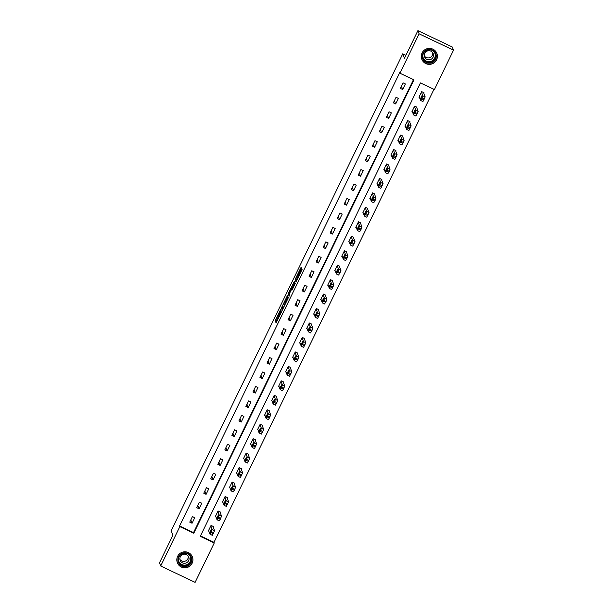 <?xml version="1.0" encoding="UTF-8"?>
<svg xmlns="http://www.w3.org/2000/svg" width="613" height="613" viewBox="0 0 613 613"><rect width="100%" height="100%" fill="white"/><g stroke="black" fill="none" stroke-linecap="round" stroke-linejoin="round"><path stroke-width="0.92" d="M280.662 309.458L275.237 320.706L276.103 322.959L281.559 311.779L279.038 316.086L281.114 310.615L278.524 314.745L280.662 309.458M436.602 59.806A8.069 8 -21.1 0 1 421.813 59.269A8.069 8 -21.1 0 1 429.69 48.358A8.069 8 -21.1 0 1 436.602 59.806M192.137 563.255A8.069 8 -21.1 0 1 177.349 562.719A8.069 8 -21.1 0 1 185.226 551.807A8.069 8 -21.1 0 1 192.137 563.255M301.083 268.831L301.228 267.168L300.738 267.95L295.527 278.685L295.137 279.72L296.002 281.972L302.094 269.413L301.795 268.647L301.312 269.436L296.485 280.333L295.903 278.831L301.083 268.831M160.698 566.006L159.472 562.834L172.881 535.21L171.173 530.766L402.756 53.821L404.473 58.266L417.882 30.65L419.108 33.83L453.528 50.166L434.402 89.559L420.449 82.931L200.29 536.337L214.244 542.957L195.118 582.35L160.698 566.006L179.824 526.621L193.777 533.241L413.936 79.843L399.983 73.215L419.108 33.83M399.983 73.215L399.737 72.579L179.578 525.985L179.824 526.621M287.489 295.458L281.398 308.017L282.271 310.27L288.355 297.703L287.489 295.458M289.045 293.022L288.662 292.838L294.355 281.306L295.228 283.558L292.117 289.98M292.11 289.972L291.757 289.052L289.788 292.899L289.152 296.156L288.263 293.872L288.662 292.838M405.906 55.316L402.756 53.821M179.578 525.985L193.532 532.605L413.484 79.629M192.068 523.241L194.765 517.686L192.444 516.583L189.746 522.138L192.068 523.241L190.804 519.962M199.087 508.782L201.792 503.227L199.463 502.124L196.765 507.679L199.087 508.782L197.823 505.503M206.106 494.331L208.811 488.768L206.481 487.664L203.784 493.22L206.106 494.331L204.842 491.044M213.132 479.872L215.83 474.309L213.508 473.205L210.803 478.768L213.132 479.872L211.86 476.585M220.151 465.413L222.848 459.85L220.527 458.746L217.822 464.309L220.151 465.413L218.887 462.125M227.17 450.953L229.875 445.39L227.546 444.287L224.848 449.85L227.17 450.953L225.906 447.666M234.189 436.494L236.894 430.931L234.564 429.828L231.867 435.391L234.189 436.494L232.925 433.207M241.215 422.035L243.913 416.472L241.591 415.369L238.886 420.932L241.215 422.035L239.944 418.748M248.234 407.576L250.932 402.013L248.61 400.91L245.905 406.473L248.234 407.576L246.97 404.289M255.253 393.117L257.958 387.562L255.629 386.451L252.931 392.014L255.253 393.117L253.989 389.837M262.272 378.658L264.977 373.102L262.648 371.999L259.95 377.554L262.272 378.658L261.008 375.378M269.299 364.199L271.996 358.643L269.666 357.54L266.969 363.095L269.299 364.199L268.027 360.919M276.317 349.747L279.015 344.184L276.693 343.081L273.988 348.636L276.317 349.747L275.053 346.46M283.336 335.288L286.033 329.725L283.712 328.622L281.015 334.185L283.336 335.288L282.072 332.001M290.355 320.829L293.06 315.266L290.731 314.163L288.033 319.725L290.355 320.829L289.091 317.542M297.382 306.37L300.079 300.807L297.749 299.703L295.052 305.266L297.382 306.37L296.11 303.083M304.4 291.911L307.098 286.348L304.776 285.244L302.071 290.807L304.4 291.911L303.129 288.623M311.419 277.451L314.117 271.888L311.795 270.785L309.09 276.348L311.419 277.451L310.155 274.164M318.438 262.992L321.143 257.429L318.814 256.326L316.116 261.889L318.438 262.992L317.174 259.705M325.457 248.533L328.162 242.97L325.832 241.867L323.135 247.43L325.457 248.533L324.193 245.246M332.484 234.074L335.181 228.519L332.859 227.408L330.154 232.971L332.484 234.074L331.212 230.794M339.502 219.615L342.2 214.06L339.878 212.956L337.173 218.512L339.502 219.615L338.238 216.335M346.521 205.163L349.226 199.6L346.897 198.497L344.2 204.052L346.521 205.163L345.257 201.876M353.54 190.704L356.245 185.141L353.916 184.038L351.218 189.593L353.54 190.704L352.276 187.417M360.567 176.245L363.264 170.682L360.934 169.579L358.237 175.142L360.567 176.245L359.295 172.958M367.585 161.786L370.283 156.223L367.961 155.12L365.256 160.683L367.585 161.786L366.321 158.499M374.604 147.327L377.301 141.764L374.98 140.661L372.283 146.223L374.604 147.327L373.34 144.04M381.623 132.868L384.328 127.305L381.999 126.201L379.301 131.764L381.623 132.868L380.359 129.581M388.65 118.409L391.347 112.846L389.017 111.742L386.32 117.305L388.65 118.409L387.378 115.121M395.669 103.949L398.366 98.386L396.044 97.283L393.339 102.846L395.669 103.949L394.397 100.662M402.687 89.49L405.385 83.935L403.063 82.824L400.358 88.387L402.687 89.49L401.423 86.211M200.489 535.915L213.998 542.321L433.95 89.345M213.148 526.981L213.37 526.521L211.048 525.41L208.351 530.973L208.841 531.21M220.167 512.522L220.396 512.062L218.067 510.958L215.37 516.514L215.86 516.751M227.193 498.062L227.415 497.603L225.086 496.499L222.389 502.055L222.879 502.292M234.212 483.603L234.434 483.144L232.112 482.04L229.408 487.596L229.906 487.833M241.231 469.144L241.453 468.684L239.131 467.581L236.426 473.144L236.924 473.374M248.25 454.693L248.48 454.225L246.15 453.122L243.453 458.685L243.943 458.915M255.269 440.234L255.498 439.766L253.169 438.663L250.472 444.226L250.962 444.456M262.295 425.774L262.517 425.307L260.196 424.204L257.491 429.767L257.989 429.997M269.314 411.315L269.536 410.848L267.214 409.745L264.51 415.308L265.008 415.545M276.333 396.856L276.555 396.389L274.233 395.285L271.536 400.848L272.026 401.086M283.352 382.397L283.581 381.937L281.252 380.826L278.555 386.389L279.045 386.627M290.378 367.938L290.6 367.478L288.271 366.375L285.574 371.93L286.072 372.168M297.397 353.479L297.619 353.019L295.297 351.916L292.593 357.471L293.091 357.708M304.416 339.02L304.638 338.56L302.316 337.456L299.619 343.012L300.109 343.249M311.435 324.561L311.665 324.101L309.335 322.997L306.638 328.56L307.128 328.79M318.461 310.101L318.683 309.642L316.354 308.538L313.657 314.101L314.147 314.331M325.48 295.65L325.702 295.182L323.38 294.079L320.676 299.642L321.174 299.872M332.499 281.191L332.721 280.723L330.399 279.62L327.694 285.183L328.193 285.413M339.518 266.732L339.748 266.264L337.418 265.161L334.721 270.724L335.211 270.961M346.537 252.272L346.766 251.805L344.437 250.702L341.74 256.265L342.23 256.502M353.563 237.813L353.785 237.346L351.464 236.243L348.759 241.806L349.257 242.043M360.582 223.354L360.804 222.894L358.482 221.783L355.778 227.346L356.276 227.584M367.601 208.895L367.831 208.435L365.501 207.332L362.804 212.887L363.294 213.125M374.62 194.436L374.849 193.976L372.52 192.873L369.823 198.428L370.313 198.666M381.646 179.977L381.868 179.517L379.539 178.414L376.842 183.969L377.34 184.207M388.665 165.518L388.887 165.058L386.565 163.955L383.861 169.517L384.359 169.747M395.684 151.066L395.906 150.599L393.584 149.495L390.887 155.058L391.378 155.288M402.703 136.607L402.933 136.14L400.603 135.036L397.906 140.599L398.396 140.829M409.729 122.148L409.951 121.681L407.622 120.577L404.925 126.14L405.415 126.37M416.748 107.689L416.97 107.221L414.649 106.118L411.944 111.681L412.442 111.918M423.767 93.23L423.989 92.762L421.667 91.659L418.963 97.222L419.461 97.459M417.882 30.65L452.302 46.994L453.528 50.166M213.998 542.321L214.244 542.957M193.532 532.605L193.777 533.241M278.976 315.128L276.164 321.151L276.57 322.2M282.478 307.956L282.731 309.511M287.949 296.654L285.083 302.561M282.34 306.155L282.064 306.875L282.831 308.852L283.168 308.301L285.068 303.673L284.532 302.301L282.34 306.155M285.428 302.738L285.712 303.374M291.964 288.378L294.799 282.539L293.872 282.103M289.597 295.359L289.198 294.309L288.263 293.872M291.397 288.118L289.037 292.983L289.244 293.512L291.206 289.673L291.397 288.118L292.286 288.539M292.455 289.382L291.596 288.639M292.324 288.562L292.531 289.083M289.436 293.604L289.198 294.309M296.217 279.658L296.47 281.221M210.826 525.877L212.244 529.563L210.995 532.597L210.006 534.214L208.573 530.513M212.88 526.283L214.573 530.666L212.336 535.318L210.029 534.214M211.661 529.938L211.416 529.318L209.991 532.299L210.236 532.919L211.661 529.938M184.337 552.803A6.981 6.919 -21.1 0 1 191.8 559.163A6.981 6.919 -21.1 0 1 185.348 566.619A6.981 6.919 -21.1 0 1 177.885 560.259A6.981 6.919 -21.1 0 1 184.337 552.803M185.287 566.044A6.467 6.406 158.9 0 0 190.85 557.324A6.467 6.406 158.9 0 0 184.344 553.248A6.467 6.406 158.9 0 0 178.781 561.975A6.467 6.406 158.9 0 0 185.287 566.044M188.275 556.152A4.605 4.567 -21.1 0 1 179.908 559.378M184.797 563.278A4.605 4.567 158.9 0 0 188.758 557.064A4.605 4.567 158.9 0 0 184.122 554.167A4.605 4.567 158.9 0 0 180.168 560.374A4.605 4.567 158.9 0 0 184.797 563.278M176.889 558.811A8.015 7.946 158.9 0 0 185.425 567.646A8.015 7.946 158.9 0 0 190.13 553.708M435.582 59.246A6.981 6.919 -21.1 0 1 426.265 62.518A6.981 6.919 -21.1 0 1 423.024 53.277A6.981 6.919 -21.1 0 1 432.341 50.005A6.981 6.919 -21.1 0 1 435.582 59.246M423.468 53.438A6.467 6.406 158.9 0 0 429 62.61A6.467 6.406 158.9 0 0 435.314 53.875A6.467 6.406 158.9 0 0 423.468 53.438M432.74 52.703A4.605 4.567 -21.1 0 1 424.365 55.929M424.786 53.308A4.605 4.567 158.9 0 0 428.725 59.836A4.605 4.567 158.9 0 0 433.215 53.615A4.605 4.567 158.9 0 0 424.786 53.308M421.353 55.362A8.015 7.946 158.9 0 0 436.51 59.683A8.015 7.946 158.9 0 0 434.594 50.258M217.845 511.418L219.262 515.104L218.466 517.211L217.025 519.755L215.592 516.054M219.898 511.824L221.592 516.207L219.354 520.858L217.048 519.755L219.354 520.858M218.68 515.479L218.435 514.859L217.01 517.839L217.255 518.46L218.68 515.479M224.864 496.959L226.289 500.645L225.484 502.752L224.044 505.296L222.611 501.595M226.917 497.365L228.611 501.748L226.373 506.399L224.067 505.296L226.373 506.399M225.707 501.02L225.461 500.4L224.029 503.38L224.274 504.001L225.707 501.02M231.883 482.5L233.308 486.186L232.503 488.293L231.07 490.837L229.637 487.136M233.944 482.906L235.63 487.297L233.392 491.94L231.086 490.837M232.725 486.569L232.48 485.94L231.047 488.921L231.293 489.542L232.725 486.569M238.901 468.041L240.327 471.734L239.078 474.769L238.089 476.378L236.656 472.677M240.963 468.447L242.648 472.838L240.411 477.481L238.112 476.378M239.744 472.11L239.499 471.481L238.066 474.462L238.311 475.083L239.744 472.11M245.928 453.582L247.346 457.275L246.549 459.382L245.108 461.918L243.675 458.217M247.981 453.988L249.675 458.378L247.437 463.03L245.131 461.918L247.437 463.03M246.763 457.65L246.518 457.03L245.093 460.003L245.338 460.624L246.763 457.65M252.947 439.13L254.364 442.816L253.567 444.923L252.127 447.459L250.694 443.758M255 439.536L256.694 443.919L254.456 448.57L252.15 447.459L254.456 448.57M253.79 443.191L253.544 442.571L252.112 445.544L252.357 446.172L253.79 443.191M259.966 424.671L261.391 428.357L260.586 430.464L259.153 433.008L257.721 429.299M262.027 425.077L263.713 429.46L261.475 434.111L259.169 433.008M260.809 428.732L260.563 428.112L259.13 431.085L259.376 431.713L260.809 428.732M266.984 410.212L268.41 413.898L267.605 416.005L266.172 418.549L264.739 414.84M269.046 410.618L270.731 415.001L268.494 419.652L266.188 418.549M267.827 414.273L267.582 413.652L266.149 416.633L266.394 417.254L267.827 414.273M274.011 395.753L275.429 399.438L274.18 402.473L273.191 404.09L271.758 400.389M276.065 396.159L277.758 400.542L275.521 405.193L273.214 404.09L275.521 405.193M274.846 399.814L274.601 399.193L273.176 402.174L273.421 402.795L274.846 399.814M281.03 381.294L282.447 384.979L281.651 387.087L280.21 389.63L278.777 385.929M283.083 381.7L284.777 386.083L282.539 390.734L280.233 389.63L282.539 390.734M281.865 385.355L281.628 384.734L280.195 387.715L280.44 388.336L281.865 385.355M288.049 366.835L289.474 370.52L288.669 372.627L287.236 375.171L285.796 371.47M290.102 367.241L291.796 371.624L289.558 376.275L287.252 375.171M288.892 370.896L288.646 370.275L287.213 373.256L287.459 373.876L288.892 370.896M295.068 352.375L296.493 356.061L295.688 358.168L294.255 360.712L292.822 357.011M297.129 352.781L298.815 357.164L296.577 361.816L294.271 360.712M295.91 356.437L295.665 355.816L294.232 358.797L294.478 359.417L295.91 356.437M302.094 337.916L303.512 341.602L302.263 344.636L301.274 346.253L299.841 342.552M304.148 338.322L305.841 342.705L303.604 347.356L301.297 346.253L303.604 347.356M302.929 341.985L302.684 341.357L301.259 344.337L301.504 344.958L302.929 341.985M309.113 323.457L310.53 327.143L309.734 329.258L308.293 331.794L306.86 328.093M311.166 323.863L312.86 328.254L310.622 332.897L308.316 331.794L310.622 332.897M309.948 327.526L309.703 326.898L308.278 329.878L308.523 330.499L309.948 327.526M316.132 308.998L317.557 312.691L316.752 314.798L315.32 317.335L313.879 313.634M318.185 309.404L319.879 313.795L317.641 318.438L315.335 317.335M316.975 313.067L316.729 312.446L315.297 315.419L315.542 316.04L316.975 313.067M323.151 294.539L324.576 298.232L323.771 300.339L322.338 302.876L320.906 299.175M325.212 294.945L326.898 299.336L324.66 303.987L322.354 302.876M323.993 298.608L323.748 297.987L322.315 300.96L322.561 301.581L323.993 298.608M330.169 280.087L331.595 283.773L330.346 286.807L329.357 288.424L327.924 284.716M332.231 280.493L333.916 284.876L331.679 289.528L329.38 288.424L331.679 289.528M331.012 284.148L330.767 283.528L329.334 286.501L329.579 287.129L331.012 284.148M337.196 265.628L338.614 269.314L337.817 271.421L336.376 273.965L334.943 270.256M339.25 266.034L340.943 270.417L338.705 275.068L336.399 273.965L338.705 275.068M338.031 269.689L337.786 269.069L336.361 272.042L336.606 272.67L338.031 269.689M344.215 251.169L345.632 254.855L344.835 256.962L343.395 259.506L341.962 255.805M346.268 251.575L347.962 255.958L345.724 260.609L343.418 259.506M345.058 255.23L344.812 254.61L343.38 257.59L343.625 258.211L345.058 255.23M351.234 236.71L352.659 240.396L351.854 242.503L350.421 245.047L348.989 241.346M353.295 237.116L354.981 241.499L352.743 246.15L350.437 245.047M352.077 240.771L351.831 240.15L350.398 243.131L350.644 243.752L352.077 240.771M358.253 222.251L359.678 225.936L358.429 228.971L357.44 230.588L356.007 226.887M360.314 222.657L361.999 227.04L359.762 231.691L357.456 230.588L359.762 231.691M359.095 226.312L358.85 225.691L357.417 228.672L357.663 229.293L359.095 226.312M365.279 207.792L366.697 211.477L365.448 214.512L364.459 216.128L363.026 212.427M367.333 208.198L369.026 212.581L366.789 217.232L364.482 216.128L366.789 217.232M366.114 211.853L365.869 211.232L364.444 214.213L364.689 214.834L366.114 211.853M372.298 193.333L373.715 197.018L372.919 199.125L371.478 201.669L370.045 197.968M374.351 193.739L376.045 198.122L373.807 202.773L371.501 201.669M373.141 197.394L372.896 196.773L371.463 199.754L371.708 200.374L373.141 197.394M379.317 178.873L380.742 182.559L379.937 184.666L378.505 187.21L377.064 183.509M381.37 179.28L383.064 183.67L380.826 188.314L378.52 187.21M380.16 182.942L379.914 182.314L378.482 185.295L378.727 185.915L380.16 182.942M386.336 164.414L387.761 168.108L386.956 170.215L385.523 172.751L384.09 169.05M388.397 164.82L390.083 169.211L387.845 173.854L385.539 172.751L387.845 173.854M387.178 168.483L386.933 167.855L385.5 170.835L385.746 171.456L387.178 168.483M393.362 149.955L394.78 153.648L393.531 156.683L392.542 158.292L391.109 154.591M395.416 150.361L397.109 154.752L394.872 159.403L392.565 158.292L394.872 159.403M394.197 154.024L393.952 153.403L392.527 156.376L392.772 156.997L394.197 154.024M400.381 135.504L401.799 139.189L401.002 141.297L399.561 143.833L398.128 140.132M402.435 135.91L404.128 140.293L401.89 144.944L399.584 143.833M401.216 139.565L400.971 138.944L399.546 141.917L399.791 142.545L401.216 139.565M407.4 121.045L408.825 124.73L408.02 126.837L406.588 129.381L405.147 125.673M409.453 121.451L411.147 125.834L408.909 130.485L406.603 129.381M408.243 125.106L407.997 124.485L406.565 127.458L406.81 128.086L408.243 125.106M414.419 106.585L415.844 110.271L415.039 112.378L413.606 114.922L412.174 111.214M416.48 106.991L418.166 111.374L415.928 116.026L413.622 114.922L415.928 116.026M415.262 110.647L415.016 110.026L413.583 113.007L413.829 113.627L415.262 110.647M421.438 92.126L422.863 95.812L421.614 98.846L420.625 100.463L419.192 96.762M423.499 92.532L425.192 96.915L422.947 101.566L420.648 100.463L422.947 101.566M422.28 96.187L422.035 95.567L420.61 98.547L420.847 99.168L422.28 96.187M276.164 321.151L275.237 320.706M276.555 320.116L275.628 319.672M282.325 308.454L281.398 308.017M282.179 307.167L281.788 306.983M287.934 296.684L286.999 296.248M285.474 303.864L285.068 303.673M285.482 302.768L284.555 302.324M292.493 289.413L291.765 289.06L292.493 289.405M299.313 275.367L298.692 275.068M299.795 274.371L299.083 274.034M302.002 269.766L301.312 269.436M296.064 280.164L295.137 279.72M295.918 278.869L295.527 278.685M301.343 268.241L300.738 267.95M212.244 529.563L214.573 530.666M210.995 532.597L213.316 533.701M211.439 531.67L213.768 532.774M210.527 532.551L209.991 532.299M190.712 556.995A6.467 6.406 -21.1 0 1 185.034 565.385A6.467 6.406 -21.1 0 1 178.667 561.638M178.36 559.891A6.253 6.199 158.9 0 0 184.996 565.109A6.253 6.199 158.9 0 0 189.769 555.493M435.176 53.546A6.467 6.406 -21.1 0 1 428.924 61.951A6.467 6.406 -21.1 0 1 423.131 58.189M422.824 56.442A6.253 6.199 158.9 0 0 434.625 58.143A6.253 6.199 158.9 0 0 434.226 52.044M219.262 515.104L221.592 516.207M218.013 518.138L220.335 519.242M218.466 517.211L220.787 518.314M217.546 518.092L217.01 517.839M226.289 500.645L228.611 501.748M225.032 503.679L227.362 504.783M225.484 502.752L227.806 503.863M224.565 503.633L224.029 503.38M233.308 486.186L235.63 487.297M232.051 489.22L234.381 490.331M232.503 488.293L234.833 489.404M231.591 489.182L231.047 488.921M240.327 471.734L242.648 472.838M239.078 474.769L241.399 475.872M239.522 473.841L241.851 474.945M238.61 474.723L238.066 474.462M247.346 457.275L249.675 458.378M246.097 460.309L248.418 461.413M246.549 459.382L248.87 460.486M245.629 460.263L245.093 460.003M254.364 442.816L256.694 443.919M253.115 445.85L255.445 446.954M253.567 444.923L255.889 446.026M252.648 445.804L252.112 445.544M261.391 428.357L263.713 429.46M260.134 431.391L262.464 432.494M260.586 430.464L262.908 431.567M259.674 431.345L259.13 431.085M268.41 413.898L270.731 415.001M267.153 416.932L269.482 418.035M267.605 416.005L269.935 417.108M266.693 416.886L266.149 416.633M275.429 399.438L277.758 400.542M274.18 402.473L276.501 403.576M274.624 401.546L276.953 402.649M273.712 402.427L273.176 402.174M282.447 384.979L284.777 386.083M281.198 388.014L283.52 389.117M281.651 387.087L283.972 388.19M280.731 387.968L280.195 387.715M289.474 370.52L291.796 371.624M288.217 373.555L290.547 374.658M288.669 372.627L290.991 373.731M287.758 373.509L287.213 373.256M296.493 356.061L298.815 357.164M295.236 359.095L297.566 360.199M295.688 358.168L298.018 359.272M294.776 359.049L294.232 358.797M303.512 341.602L305.841 342.705M302.263 344.636L304.584 345.747M302.707 343.709L305.036 344.82M301.795 344.59L301.259 344.337M310.53 327.143L312.86 328.254M309.281 330.177L311.603 331.288M309.734 329.258L312.055 330.361M308.814 330.139L308.278 329.878M317.557 312.691L319.879 313.795M316.3 315.726L318.63 316.829M316.752 314.798L319.074 315.902M315.841 315.68L315.297 315.419M324.576 298.232L326.898 299.336M323.319 301.267L325.649 302.37M323.771 300.339L326.101 301.443M322.859 301.221L322.315 300.96M331.595 283.773L333.916 284.876M330.346 286.807L332.667 287.911M330.79 285.88L333.12 286.984M329.878 286.761L329.334 286.501M338.614 269.314L340.943 270.417M337.365 272.348L339.686 273.452M337.817 271.421L340.138 272.524M336.897 272.302L336.361 272.042M345.632 254.855L347.962 255.958M344.383 257.889L346.713 258.993M344.835 256.962L347.157 258.065M343.916 257.843L343.38 257.59M352.659 240.396L354.981 241.499M351.402 243.43L353.732 244.533M351.854 242.503L354.184 243.606M350.942 243.384L350.398 243.131M359.678 225.936L361.999 227.04M358.429 228.971L360.75 230.074M358.873 228.044L361.203 229.147M357.961 228.925L357.417 228.672M366.697 211.477L369.026 212.581M365.448 214.512L367.769 215.615M365.892 213.585L368.221 214.688M364.98 214.466L364.444 214.213M373.715 197.018L376.045 198.122M372.466 200.053L374.788 201.156M372.919 199.125L375.24 200.236M371.999 200.007L371.463 199.754M380.742 182.559L383.064 183.67M379.485 185.593L381.815 186.704M379.937 184.666L382.259 185.777M379.026 185.555L378.482 185.295M387.761 168.108L390.083 169.211M386.504 171.142L388.834 172.245M386.956 170.215L389.286 171.318M386.044 171.096L385.5 170.835M394.78 153.648L397.109 154.752M393.531 156.683L395.852 157.786M393.975 155.756L396.305 156.859M393.063 156.637L392.527 156.376M401.799 139.189L404.128 140.293M400.55 142.224L402.871 143.327M401.002 141.297L403.323 142.4M400.082 142.178L399.546 141.917M408.825 124.73L411.147 125.834M407.568 127.765L409.898 128.868M408.02 126.837L410.342 127.941M407.109 127.719L406.565 127.458M415.844 110.271L418.166 111.374M414.587 113.305L416.917 114.409M415.039 112.378L417.369 113.482M414.127 113.259L413.583 113.007M422.863 95.812L425.192 96.915M421.614 98.846L423.935 99.95M422.058 97.919L424.388 99.022M421.146 98.8L420.61 98.547M279.444 316.293L279.061 316.109M285.459 302.738L284.532 302.301M292.309 288.539L291.382 288.095M210.006 534.214L212.336 535.318M177.364 562.596L177.073 561.853M192.321 556.826L192.038 556.083M436.785 53.377L436.502 52.634M421.821 59.147L421.537 58.404M231.07 490.837L233.392 491.94M238.089 476.378L240.411 477.481M259.153 433.008L261.475 434.111M266.172 418.549L268.494 419.652M287.236 375.171L289.558 376.275M294.255 360.712L296.577 361.816M315.32 317.335L317.641 318.438M322.338 302.876L324.66 303.987M343.395 259.506L345.724 260.609M350.421 245.047L352.743 246.15M371.478 201.669L373.807 202.773M378.505 187.21L380.826 188.314M399.561 143.833L401.89 144.944M406.588 129.381L408.909 130.485"/></g></svg>

